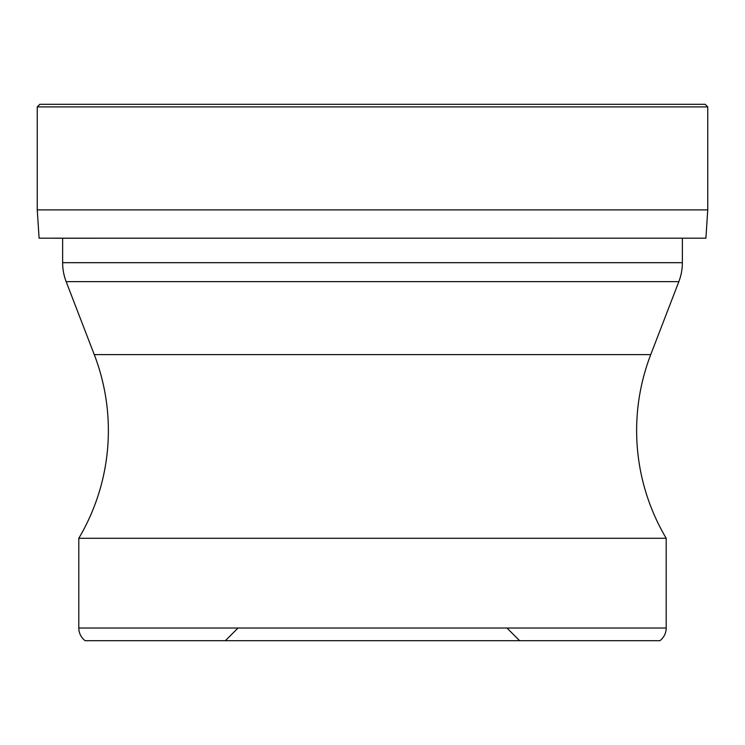 <?xml version="1.0" encoding="UTF-8"?>
<svg xmlns="http://www.w3.org/2000/svg" width="745" height="745" viewBox="0 0 745 745"><rect width="100%" height="100%" fill="white"/><g stroke="black" fill="none" stroke-linecap="round" stroke-linejoin="round"><path stroke-width="1.12" d="M707.75 209.894L37.25 209.894L39.094 238.177L705.906 238.177L707.75 209.894L707.75 106.898L37.25 106.898L37.25 209.894L37.25 106.898L39.82 104.3L705.18 104.3L707.75 106.898M54.385 238.232L691.202 238.177M39.094 238.177L37.25 209.894M682.364 238.232L682.364 262.687A52.793 52.793 0 0 1 678.844 281.657L650.739 354.62A211.18 211.18 0 0 0 666.198 538.281L666.198 628.026A15.841 15.841 0 0 1 659.865 640.7L519.638 640.7L506.972 628.026M62.636 238.232L62.636 262.687A52.793 52.793 0 0 0 66.156 281.657L678.844 281.657M238.028 628.026L225.363 640.7L519.638 640.7M650.739 354.62L94.261 354.62A211.18 211.18 0 0 1 78.802 538.281L78.802 628.026A15.841 15.841 0 0 0 85.135 640.7L225.363 640.7M85.135 640.7L659.865 640.7M78.802 538.281L666.198 538.281M94.261 354.62L66.156 281.657M39.82 104.3L37.25 106.898M682.364 262.687L62.636 262.687M666.198 628.026L78.802 628.026"/></g></svg>
